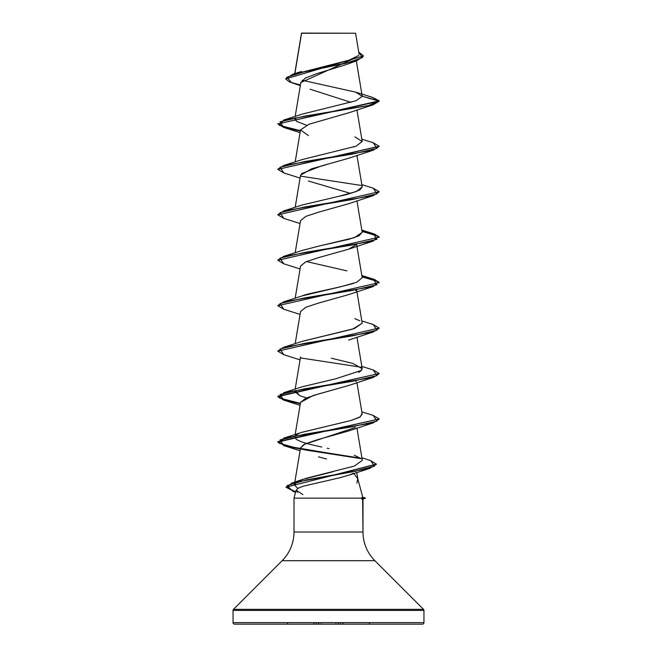 <?xml version="1.0" encoding="UTF-8"?>
<svg xmlns="http://www.w3.org/2000/svg" width="657" height="657" viewBox="0 0 657 657"><rect width="100%" height="100%" fill="white"/><g stroke="black" fill="none" stroke-linecap="round" stroke-linejoin="round"><path stroke-width="0.99" d="M294.878 73.609L301.579 33.277L355.585 33.228L301.547 33.096M362.754 497.275L365.3 497.957L361.424 497.957L362.795 497.415L357.769 478.674L353.507 473.212L357.769 478.674L362.795 497.415L362.278 497.144L362.795 497.415L361.424 497.957L365.3 497.957L362.754 497.275M423.954 622.631L233.046 622.631A1.519 1.519 0 0 0 234.565 624.15L422.435 624.15A1.519 1.519 0 0 0 423.954 622.631L423.954 610.419L233.046 610.419L233.046 622.631L423.954 622.631L233.046 622.631L233.046 610.419L423.954 610.419A1.519 1.519 0 0 0 423.51 609.343L233.49 609.343A1.519 1.519 0 0 0 233.046 610.419A1.519 1.519 0 0 1 233.49 609.343L423.51 609.343L374.868 560.7L282.132 560.7L233.49 609.343L282.132 560.7A40.545 40.545 0 0 0 294.007 532.03A40.545 40.545 0 0 1 282.132 560.7L374.868 560.7A40.545 40.545 0 0 1 362.993 532.03L362.993 498.827L361.555 498.146L294.007 498.146L361.555 498.146L362.631 498.581L362.993 532.03A40.545 40.545 0 0 0 374.868 560.7L423.51 609.343A1.519 1.519 0 0 1 423.954 610.419L423.954 622.631A1.519 1.519 0 0 1 422.435 624.15L234.565 624.15A1.519 1.519 0 0 1 233.046 622.631L423.954 622.631M349.688 474.921L340.006 477.696L303.345 486.18L298.245 488.208L296.135 490.204L294.007 498.146L294.007 532.03L362.993 532.03L294.007 532.03L294.007 498.146L296.135 490.204L297.49 492.38M356.874 483.174L357.769 478.674M355.667 57.767L300.963 82.486M349.064 112.684L328.114 118.753M326.586 164.595L311.689 168.767L300.561 175.148L295.174 207.341M348.842 203.654L318.735 212.129L305.883 216.367L300.561 220.596L295.174 252.789M305.604 261.929L300.561 266.044L295.174 298.229M356.143 290.18L355.79 290.665L356.143 290.18M348.818 294.558L318.727 303.025L305.875 307.254L300.561 311.492L295.174 343.677M356.143 381.068L355.807 381.545M348.826 385.445L318.727 393.913L305.883 398.15L300.561 402.38L295.174 434.573M355.322 427.493L304.002 444.493L300.561 447.819L294.821 482.131M318.481 456.845L326.57 458.997M297.876 488.422L294.385 484.915L296.759 482L294.385 484.915L297.876 488.422M332.853 471.775L302.458 479.479L297.974 481.326L305.948 478.345L354.369 466.068L362.336 460.368L356.932 428.044M321.799 447.047L314.9 445.487C305.587 443.409 299.362 441.323 296.208 439.246L294.788 436.872L295.289 435.854M295.732 435.394L298.935 433.497M301.99 432.306L350.789 420.546L359.486 417.351L362.212 414.148L356.932 382.596M306.466 397.896L299.608 395.604L294.788 391.424L295.289 390.414L299.608 395.604L306.466 397.896M358.591 372.355L359.436 371.928M360.225 371.468L362.212 368.7L352.891 363.444L331.259 358.188M301.974 341.418L352.661 329.1L362.212 323.252L356.661 290.09M362.196 277.747L356.702 282.272L340.54 286.789L302.384 295.839C307.246 293.465 332.261 289.31 353.589 283.364M362.196 232.291L358.952 235.838L348.859 239.296L319.442 245.948L354.525 237.612L362.212 232.364L356.932 200.812M362.204 186.867L356.48 191.466L339.809 196.065C345.681 195.063 352.407 192.986 359.995 189.824L362.212 186.917L356.932 155.364M353.523 147.045L354.542 146.716M354.837 136.853L362.212 141.518L356.045 146.183L362.212 141.469L356.932 109.924M306.466 125.224L296.356 121.241L294.788 118.753L295.289 117.734L296.356 121.241M277.837 123.738L284.136 127.203L300.397 130.661L279.356 125.339L283.767 120.009L368.446 105.621L379.179 100.833L372.88 97.507L379.179 101.211L373.233 104.75L304.676 116.108L280.022 121.791L283.767 127.466L300.339 131.03L283.799 127.483L277.821 123.935L379.179 101.211L362.229 96.283L356.332 60.887M301.579 33.277L295.198 71.67M296.323 73.633L349.228 60.124L358.862 55.402M301.555 33.17L306.425 33.187M350.271 33.22L355.585 33.228L350.28 33.211M346.231 64.591L317.019 73.576L305.291 78.068L300.963 82.56M310.137 89.212L350.986 102.352M300.331 85.615L291.683 82.741L286.813 77.222L304.577 71.703L356.956 60.674L363.436 56.091M285.655 78.906L363.452 55.902L285.655 78.906L289.458 81.944L300.438 84.983M363.452 55.902L358.738 52.075L362.45 57.619L346.362 63.162L292.833 74.249L285.672 78.717M277.821 123.935L379.179 100.833L362.229 96.283L355.798 92.177L302.089 80.236M361.876 499.205L362.993 498.827L361.876 499.205M234.565 624.15L422.435 624.15M302.893 494.639L296.135 490.204M349.228 475.077L353.507 473.212M355.7 471.586L356.028 471.143M300.553 447.885L304.996 443.992L316.871 439.878L348.621 430.967L373.233 422.87L304.676 434.228L280.022 439.911L283.767 445.594L361.235 458.66L307.714 450.357L285.943 446.202L277.821 442.046L379.179 418.944L277.821 441.668L285.82 445.791L307.304 449.914L360.594 458.151L296.783 448.14L278.855 443.138L283.767 438.129L352.324 426.771L376.978 421.088L373.233 415.405L379.179 418.944M300.553 402.421L312.962 395.588L348.621 385.519L373.233 377.422L304.676 388.78L280.022 394.463L283.767 400.146L300.339 403.702L283.799 400.154L277.821 396.606L379.179 373.505L277.821 396.228L283.816 399.785L300.397 403.341L279.356 398.011L283.767 392.689L352.324 381.323L376.978 375.64L373.233 369.965L379.179 373.505M300.545 266.142L305.669 261.905L318.415 257.659L348.621 249.184L356.143 244.733M300.561 220.612L305.801 216.399L318.555 212.178L348.621 203.736L373.233 195.638L304.676 206.996L280.022 212.679L283.767 218.362L277.821 214.823L379.179 191.721L277.821 214.823M350.542 193.388L308.379 181.02M301.415 173.645L321.363 165.966L348.621 158.296L373.233 150.19L304.676 161.556L280.022 167.239L283.767 172.914L277.821 169.375L379.163 146.462L373.233 150.19M308.379 135.572L300.536 129.889L309.077 124.206L348.621 112.848L373.233 104.75M379.163 191.91L373.233 195.638M379.163 237.358L374.424 234.385L362.048 231.412L378.375 236.249L373.233 241.086L304.676 252.444L280.022 258.127L283.767 263.81L277.821 260.271L379.179 237.169L277.821 260.271M379.163 282.797L374.424 279.833L362.048 276.86L378.375 281.697L373.233 286.534L304.676 297.892L280.022 303.575L283.767 309.25L277.821 305.71L379.179 282.609L277.821 305.71M379.163 328.245L373.233 331.974L304.676 343.34L280.022 349.015L283.767 354.698L277.821 351.158L379.179 328.057L277.821 351.158M379.163 373.693L373.233 377.422M379.163 419.141L373.233 422.87M376.371 464.327L369.907 468.342L306.507 479.897L286.961 485.671L293.03 491.452L295.601 492.2L286 487.207L376.371 464.327M277.837 169.186L283.767 165.457L352.324 154.099L376.978 148.416L373.233 142.733L379.179 146.273L277.821 169.375M300.66 176.15L361.268 185.446M277.837 214.634L283.767 210.905L352.324 199.539L376.978 193.864L373.233 188.181L379.179 191.721M277.837 260.082L283.767 256.345L352.324 244.987L376.978 239.304L373.233 233.629L361.982 231.026L374.687 234.097L379.179 237.169M277.837 305.521L283.767 301.793L352.324 290.435L376.978 284.752L373.233 279.069L361.982 276.474L374.687 279.537L379.179 282.609M277.837 350.969L283.767 347.241L352.324 335.883L376.978 330.2L373.233 324.517L379.179 328.057M300.66 357.934L361.268 367.222M370.515 460.541L376.387 464.138L286 487.207M286.017 487.018L295.699 491.847L286.123 487.371L292.234 482.895L352.916 471.718L374.58 466.133L370.532 460.549L361.908 457.798M362.229 96.283L356.02 100.751L302.163 114.129L283.767 120.009M356.045 146.183L302.163 159.577L283.767 165.457M339.809 196.065L302.163 205.017L283.767 210.905M319.442 245.948L302.163 250.465L283.767 256.345M306.458 261.56L346.929 270.889M302.384 295.839L283.767 301.793M354.837 318.637L359.847 320.78M362.204 323.211L354.41 328.541L302.163 341.361L283.767 347.241M361.58 370.384L335.858 378.736L302.163 386.801L283.767 392.689M361.982 413.524L360.25 416.899L350.789 420.546L302.163 432.249L283.767 438.129M327.211 448.23L329.017 448.641M354.271 455.211L361.136 458.578M365.3 497.957L361.555 498.334L365.3 498.334L362.549 499.074M369.415 623.411L369.415 624.15M287.585 623.411L287.585 624.15M343.094 623.411L343.094 623.904M313.906 623.411L313.906 623.904M340.655 623.452L340.655 624.15M316.346 623.452L316.346 624.15M338.281 623.452L338.281 624.15M318.719 623.452L318.719 624.15M335.85 623.723L335.85 624.15M321.15 623.723L321.15 624.15M301.506 33.162L294.73 73.65M300.906 82.199L295.174 116.453M300.561 129.708L295.174 161.893M356.661 244.642L362.212 277.812M356.932 337.148L362.212 368.7M300.561 356.932L295.174 389.125M294.755 482.525L294.41 484.603M356.767 472.49L357.843 478.92M359.108 54.244L355.585 33.228M347.118 64.271L356.956 60.674M301.423 71.498L292.833 74.249M372.897 97.507L355.88 92.194M295.584 492.257L293.03 491.452M349.581 474.962L369.907 468.342M300.068 450.759L283.767 445.594M300.068 405.32L283.767 400.146M300.068 359.872L283.767 354.698M348.621 340.08L373.233 331.974M300.068 314.424L283.767 309.25M348.621 294.632L373.233 286.534M300.068 268.984L283.767 263.81M348.621 249.184L373.233 241.086M300.068 223.536L283.767 218.362M300.068 178.088L283.767 172.914M300.068 132.64L283.767 127.466M292.234 482.895L302.458 479.479M373.233 415.405L361.826 411.849M373.233 369.965L361.826 366.401M373.233 324.517L361.826 320.953M373.233 279.069L361.826 275.513M373.233 233.629L361.826 230.065M373.233 188.181L361.826 184.617M373.233 142.733L361.826 139.169"/></g></svg>
